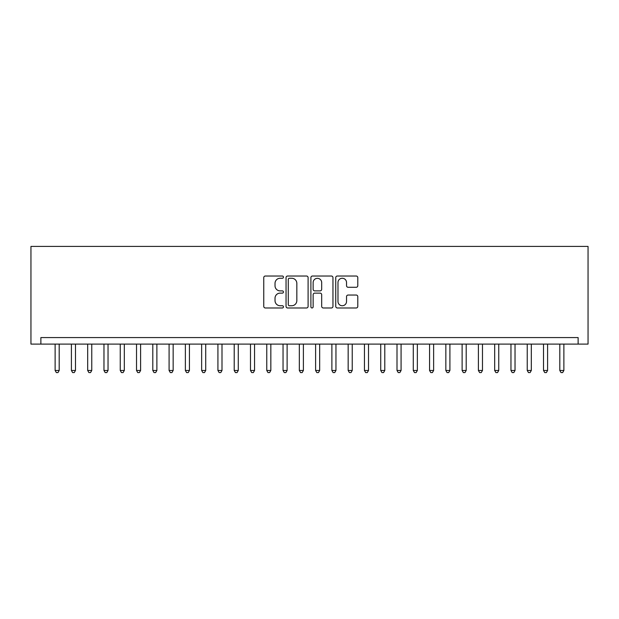 <?xml version="1.0" encoding="UTF-8"?>
<svg xmlns="http://www.w3.org/2000/svg" width="619" height="619" viewBox="0 0 619 619"><rect width="100%" height="100%" fill="white"/><g stroke="black" fill="none" stroke-linecap="round" stroke-linejoin="round"><path stroke-width="0.93" d="M283.456 277.134A1.122 1.122 0 0 0 282.334 276.02L265.358 276.02A1.602 1.602 0 0 0 263.756 277.614L263.756 306.382A1.602 1.602 0 0 0 265.358 307.976L282.334 307.976A1.122 1.122 0 0 0 283.456 306.862A1.122 1.122 0 0 0 282.334 305.74L280.136 305.74A5.114 5.114 0 0 1 275.022 300.625L275.022 298.234A5.114 5.114 0 0 1 280.136 293.12L282.334 293.12A1.122 1.122 0 0 0 283.456 291.998A1.122 1.122 0 0 0 282.334 290.884L280.136 290.884A5.114 5.114 0 0 1 275.022 285.769L275.022 283.37A5.114 5.114 0 0 1 280.136 278.256L282.334 278.256A1.122 1.122 0 0 0 283.456 277.134M356.204 287.286A1.602 1.602 0 0 0 357.797 285.684L357.797 277.614A1.602 1.602 0 0 0 356.204 276.02L337.347 276.02A1.602 1.602 0 0 0 335.746 277.614L335.746 306.382A1.602 1.602 0 0 0 337.347 307.976L356.204 307.976A1.602 1.602 0 0 0 357.797 306.382L357.797 296.633A1.602 1.602 0 0 0 356.204 295.039L348.133 295.039A1.602 1.602 0 0 0 346.532 296.633L346.532 301.468A4.271 4.271 0 0 1 342.261 305.74A4.271 4.271 0 0 1 337.982 301.468L337.982 282.535A4.271 4.271 0 0 1 342.261 278.256A4.271 4.271 0 0 1 346.532 282.535L346.532 285.684A1.602 1.602 0 0 0 348.133 287.286L356.204 287.286M578.123 344.094L578.123 337.579L40.877 337.579L40.877 344.094L588.05 344.094L588.05 246.416L30.95 246.416L30.95 344.094L40.877 344.094M308.1 277.614A1.602 1.602 0 0 0 306.506 276.02L287.649 276.02A1.602 1.602 0 0 0 286.048 277.614L286.048 306.382A1.602 1.602 0 0 0 287.649 307.976L306.506 307.976A1.602 1.602 0 0 0 308.1 306.382L308.1 277.614M312.494 276.02L331.351 276.02A1.602 1.602 0 0 1 332.952 277.614L332.952 306.382A1.602 1.602 0 0 1 331.351 307.976L323.28 307.976A1.602 1.602 0 0 1 321.687 306.382L321.687 294.714A1.602 1.602 0 0 0 320.085 293.12L314.731 293.12A1.602 1.602 0 0 0 313.137 294.714L313.137 306.862A1.122 1.122 0 0 1 312.015 307.976A1.122 1.122 0 0 1 310.9 306.862L310.9 277.614A1.602 1.602 0 0 1 312.494 276.02M289.406 278.256A1.122 1.122 0 0 0 288.284 279.378L288.284 304.625A1.122 1.122 0 0 0 289.406 305.74L291.719 305.74A5.114 5.114 0 0 0 296.834 300.625L296.834 283.37A5.114 5.114 0 0 0 291.719 278.256L289.406 278.256M321.687 282.612A4.271 4.271 0 0 0 317.408 278.333A4.271 4.271 0 0 0 313.137 282.612L313.137 289.282A1.602 1.602 0 0 0 314.731 290.884L320.085 290.884A1.602 1.602 0 0 0 321.687 289.282L321.687 282.612M55.122 344.094L55.122 370.472L59.192 370.472L59.192 344.094M59.192 370.472L57.977 372.584L56.344 372.584L55.122 370.472M71.409 344.094L71.409 370.472L75.479 370.472L75.479 344.094M75.479 370.472L74.257 372.584L72.624 372.584L71.409 370.472M87.689 344.094L87.689 370.472L91.759 370.472L91.759 344.094M91.759 370.472L90.536 372.584L88.904 372.584L87.689 370.472M103.969 344.094L103.969 370.472L108.039 370.472L108.039 344.094M108.039 370.472L106.816 372.584L105.184 372.584L103.969 370.472M120.248 344.094L120.248 370.472L124.318 370.472L124.318 344.094M124.318 370.472L123.096 372.584L121.463 372.584L120.248 370.472M136.528 344.094L136.528 370.472L140.598 370.472L140.598 344.094M140.598 370.472L139.376 372.584L137.743 372.584L136.528 370.472M152.808 344.094L152.808 370.472L156.878 370.472L156.878 344.094M156.878 370.472L155.655 372.584L154.023 372.584L152.808 370.472M169.088 344.094L169.088 370.472L173.158 370.472L173.158 344.094M173.158 370.472L171.935 372.584L170.31 372.584L169.088 370.472M185.367 344.094L185.367 370.472L189.437 370.472L189.437 344.094M189.437 370.472L188.215 372.584L186.59 372.584L185.367 370.472M201.647 344.094L201.647 370.472L205.717 370.472L205.717 344.094M205.717 370.472L204.494 372.584L202.87 372.584L201.647 370.472M217.927 344.094L217.927 370.472L221.997 370.472L221.997 344.094M221.997 370.472L220.774 372.584L219.149 372.584L217.927 370.472M234.206 344.094L234.206 370.472L238.276 370.472L238.276 344.094M238.276 370.472L237.054 372.584L235.429 372.584L234.206 370.472M250.486 344.094L250.486 370.472L254.556 370.472L254.556 344.094M254.556 370.472L253.333 372.584L251.709 372.584L250.486 370.472M266.766 344.094L266.766 370.472L270.836 370.472L270.836 344.094M270.836 370.472L269.613 372.584L267.988 372.584L266.766 370.472M283.045 344.094L283.045 370.472L287.115 370.472L287.115 344.094M287.115 370.472L285.893 372.584L284.268 372.584L283.045 370.472M299.325 344.094L299.325 370.472L303.395 370.472L303.395 344.094M303.395 370.472L302.173 372.584L300.548 372.584L299.325 370.472M315.605 344.094L315.605 370.472L319.675 370.472L319.675 344.094M319.675 370.472L318.452 372.584L316.827 372.584L315.605 370.472M331.885 344.094L331.885 370.472L335.955 370.472L335.955 344.094M335.955 370.472L334.732 372.584L333.107 372.584L331.885 370.472M348.164 344.094L348.164 370.472L352.234 370.472L352.234 344.094M352.234 370.472L351.012 372.584L349.387 372.584L348.164 370.472M364.444 344.094L364.444 370.472L368.514 370.472L368.514 344.094M368.514 370.472L367.291 372.584L365.667 372.584L364.444 370.472M380.724 344.094L380.724 370.472L384.794 370.472L384.794 344.094M384.794 370.472L383.571 372.584L381.946 372.584L380.724 370.472M397.003 344.094L397.003 370.472L401.073 370.472L401.073 344.094M401.073 370.472L399.851 372.584L398.226 372.584L397.003 370.472M413.283 344.094L413.283 370.472L417.353 370.472L417.353 344.094M417.353 370.472L416.13 372.584L414.506 372.584L413.283 370.472M429.563 344.094L429.563 370.472L433.633 370.472L433.633 344.094M433.633 370.472L432.41 372.584L430.785 372.584L429.563 370.472M445.842 344.094L445.842 370.472L449.912 370.472L449.912 344.094M449.912 370.472L448.69 372.584L447.065 372.584L445.842 370.472M462.122 344.094L462.122 370.472L466.192 370.472L466.192 344.094M466.192 370.472L464.977 372.584L463.345 372.584L462.122 370.472M478.402 344.094L478.402 370.472L482.472 370.472L482.472 344.094M482.472 370.472L481.257 372.584L479.624 372.584L478.402 370.472M494.682 344.094L494.682 370.472L498.752 370.472L498.752 344.094M498.752 370.472L497.537 372.584L495.904 372.584L494.682 370.472M510.961 344.094L510.961 370.472L515.031 370.472L515.031 344.094M515.031 370.472L513.816 372.584L512.184 372.584L510.961 370.472M527.241 344.094L527.241 370.472L531.311 370.472L531.311 344.094M531.311 370.472L530.096 372.584L528.464 372.584L527.241 370.472M543.521 344.094L543.521 370.472L547.591 370.472L547.591 344.094M547.591 370.472L546.376 372.584L544.743 372.584L543.521 370.472M559.808 344.094L559.808 370.472L563.878 370.472L563.878 344.094M563.878 370.472L562.656 372.584L561.023 372.584L559.808 370.472"/></g></svg>
